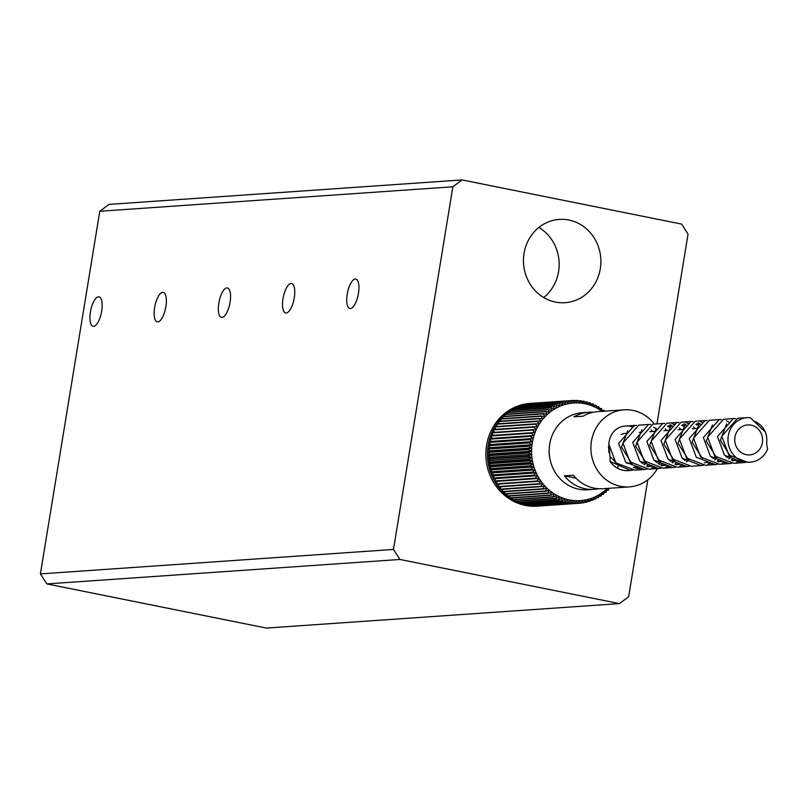 <?xml version="1.0" encoding="UTF-8"?>
<svg xmlns="http://www.w3.org/2000/svg" width="808" height="808" viewBox="0 0 808 808"><rect width="100%" height="100%" fill="white"/><g stroke="black" fill="none" stroke-linecap="round" stroke-linejoin="round"><path stroke-width="1.21" d="M608.434 446.723A25.745 23.866 -94 0 1 608.828 452.551M608.788 444.067L610.02 456.389L617.837 464.651M633.472 467.539L636.573 466.681M642.421 463.499L643.966 462.216M627.735 430.816L621.493 447.076L631.957 463.671M647.592 466.559L650.692 465.701M656.55 462.519L658.086 461.237M656.349 428.452L653.49 427.361M641.855 429.846L635.613 446.097L646.077 462.691M661.722 465.59L664.822 464.731M670.67 461.54L672.216 460.257M670.468 427.472L667.61 426.382M655.985 428.866L649.743 445.117L660.197 461.711M675.841 464.61L678.942 463.752M684.8 460.56L686.335 459.277M684.588 426.503L681.73 425.402M670.105 427.886L663.863 444.137L674.327 460.732M698.718 425.523L695.86 424.422M684.225 426.907L677.983 443.168L688.456 459.762M713.04 458.611L714.585 457.318M698.354 425.927L692.113 442.188L702.576 458.772M718.211 461.671L721.312 460.812M727.16 457.631L728.705 456.348M712.474 424.947L706.232 441.208L716.696 457.793M732.331 460.691L735.432 459.833M726.594 423.968L720.352 440.229L730.816 456.823M753.824 420.988L750.228 417.675A22.311 20.685 86 0 0 747.127 417.645A22.311 20.685 86 0 0 728.291 435.805A22.311 20.685 86 0 0 750.208 462.166A22.311 20.685 86 0 0 767.6 449.147L766.62 444.168C767.852 432.957 763.59 425.23 753.824 420.988M765.388 432.058L750.228 417.675M735.502 418.605L733.341 418.594L717.474 436.552L724.544 455.298L743.491 462.631L745.633 462.388M721.382 419.584L719.221 419.574L703.354 437.532L710.424 456.278L729.361 463.61L731.503 463.368M736.351 462.045L738.441 461.105M728.634 421.968L726.402 420.806M707.253 420.554L705.091 420.554L689.224 438.512L696.304 457.257L715.242 464.59L717.383 464.337M722.231 463.014L724.322 462.085M729.038 458.944L731.068 457.025M693.133 421.534L690.971 421.534L675.104 439.491L682.184 458.237L701.122 465.57L703.263 465.317M708.101 463.994L710.202 463.055M714.918 459.924L716.949 458.005M700.395 423.927L698.152 422.766M679.013 422.513L676.851 422.513L660.984 440.471L668.054 459.217L686.992 466.549L689.133 466.297M686.265 424.907L684.033 423.735M664.883 423.493L662.722 423.493L646.855 441.441L653.935 460.196L672.872 467.529L675.013 467.276M679.861 465.953L681.952 465.014M686.669 461.883L688.699 459.954M672.145 425.887L669.903 424.715M650.763 424.473L648.602 424.463L632.735 442.42L639.805 461.166L658.752 468.499L660.883 468.256M665.731 466.933L667.832 465.994M672.549 462.863L674.579 460.934M636.643 425.452L634.482 425.442L618.605 443.4L625.685 462.146L644.622 469.478L646.764 469.236M651.612 467.913L653.702 466.974M658.429 463.843L660.449 461.913M610.02 456.389L610.08 461.469L630.503 470.458L632.644 470.216M637.492 468.892L639.582 467.953M644.299 464.812L646.329 462.893M633.805 467.691L637.562 467.155M643.895 464.549L646.289 462.863M647.925 466.711L651.682 466.176M658.025 463.58L660.419 461.883M662.055 465.731L665.802 465.196M672.145 462.6L674.539 460.903M671.62 426.341L668.398 425.745M676.175 464.751L679.932 464.216M686.265 461.62L688.668 459.934M685.74 425.361L682.518 424.766M699.869 424.382L696.637 423.786M704.425 462.792L708.172 462.257M714.514 459.661L716.908 457.974M718.544 461.812L722.302 461.277M728.634 458.681L731.028 456.995M732.664 460.833L736.421 460.308M634.482 425.442L625.16 426.089A22.311 20.685 86 0 0 620.625 426.957C613.646 429.745 609.707 435.451 608.788 444.087L615.858 462.832L634.805 470.165L644.622 469.478M639.673 469.307L641.784 468.589M646.552 466.075L648.602 464.519M652.672 431.502L651.127 429.826M648.602 424.473L638.775 425.149L622.907 443.107L629.987 461.853L648.925 469.185L658.752 468.499M653.803 468.327L655.904 467.61M660.671 465.095L662.722 463.539M666.802 430.523L665.257 428.846M662.722 423.493L652.904 424.17L637.027 442.127L644.107 460.873L663.045 468.206L672.872 467.529M667.923 467.347L670.034 466.63M674.801 464.125L676.841 462.56M680.922 429.543L679.376 427.866M674.205 424.422L671.993 423.665M676.851 422.513L667.024 423.19L651.157 441.148L658.227 459.893L677.165 467.226L686.992 466.549M682.053 466.368L684.154 465.65M695.042 428.563L693.506 426.887M688.325 423.442L686.113 422.685M690.971 421.534L681.144 422.21L665.277 440.168L672.357 458.914L691.295 466.246L701.122 465.57M702.455 422.463L700.243 421.705M705.091 420.554L695.274 421.231L679.397 439.188L686.477 457.934L705.414 465.267L715.242 464.59M710.293 464.408L712.404 463.701M717.161 461.186L719.221 459.631M719.221 419.574L709.394 420.261L693.527 438.209L700.597 456.964L719.534 464.287L729.361 463.61M724.412 463.439L726.523 462.721M731.29 460.207L733.341 458.651M733.341 418.594L723.514 419.281L707.646 437.219L714.726 455.985L733.664 463.317L743.491 462.631M738.542 462.459L740.653 461.742M747.127 417.645L737.643 418.302L721.766 436.259L728.846 455.005L747.784 462.338L750.208 462.166M654.308 424.069A38.622 35.805 86 0 0 624.029 409.828L597.708 411.646A38.622 35.805 86 0 0 583.043 416.201L574.054 416.817A38.622 35.805 -94 0 1 588.719 412.272A38.622 35.805 -94 0 1 593.234 412.262M576.003 478.195L564.388 475.861L573.367 475.235A38.622 35.805 86 0 0 603.051 488.709L629.371 486.881A38.622 35.805 86 0 0 657.399 468.6M598.536 488.709A38.622 35.805 -94 0 1 594.062 489.335A38.622 35.805 -94 0 1 564.388 475.861M626.957 463.368A15.019 13.928 86 0 0 627.735 463.337L631.28 463.095M625.887 433.351L625.665 433.371A15.019 13.928 86 0 0 621.069 434.553M618.504 465.186A38.622 35.805 -94 0 1 617.554 467.65M594.062 489.335L587.638 489.779A38.622 35.805 -94 0 1 549.692 444.147A38.622 35.805 -94 0 1 582.305 412.716L588.719 412.272M624.029 409.828A38.622 35.805 86 0 0 591.426 441.259A38.622 35.805 86 0 0 629.371 486.881M659.419 464.428A38.622 35.805 86 0 0 660.318 462.055M610.09 461.479A22.311 20.685 86 0 0 628.24 470.62L630.503 470.458M629.301 470.509A22.311 20.685 86 0 0 631.331 470.145M635.886 468.448A22.311 20.685 86 0 0 637.845 467.276M642.188 463.317A22.311 20.685 86 0 0 642.996 462.277M632.462 426.998A22.311 20.685 86 0 0 630.129 426.392M734.947 437.148A15.019 13.928 86 0 0 749.713 454.884A15.019 13.928 86 0 0 762.388 442.663A15.019 13.928 86 0 0 747.632 424.917A15.019 13.928 86 0 0 734.947 437.148M549.208 448.723A30.037 27.846 86 0 0 549.895 458.681M602.051 411.343A48.924 45.359 86 0 0 532.26 442.814A48.924 45.359 86 0 0 554.995 494.355A48.924 45.359 86 0 0 607.384 488.406M595.294 499.162L594.183 497.253L592.779 500.243A51.5 47.743 86 0 1 592.395 500.394L591.405 498.344L589.82 501.293A51.5 47.743 86 0 1 589.426 501.414L588.557 499.223L586.8 502.132A51.5 47.743 86 0 1 586.396 502.223L585.659 499.91L583.73 502.748A51.5 47.743 86 0 1 583.325 502.818L582.73 500.394L580.639 503.152A51.5 47.743 86 0 1 580.225 503.192L579.77 500.667L577.518 503.334A51.5 47.743 86 0 1 577.104 503.344L576.801 500.728L574.387 503.293A51.5 47.743 86 0 1 573.983 503.273L573.832 500.576L571.276 503.041A51.5 47.743 86 0 1 570.862 502.99L570.882 500.223L568.175 502.566A51.5 47.743 86 0 1 567.771 502.485L567.953 499.657L565.105 501.869A51.5 47.743 86 0 1 564.711 501.758L565.055 498.889L562.095 500.96A51.5 47.743 86 0 1 561.701 500.829L562.216 497.92L559.136 499.839A51.5 47.743 86 0 1 558.752 499.677L559.439 496.748L556.247 498.516A51.5 47.743 86 0 1 555.874 498.334L556.742 495.385L553.44 497.001A51.5 47.743 86 0 1 553.076 496.779L554.126 493.839L550.733 495.284A51.5 47.743 86 0 1 550.389 495.041L551.601 492.112L548.137 493.375A51.5 47.743 86 0 1 547.804 493.112L549.198 490.214L545.663 491.294A51.5 47.743 86 0 1 545.339 491.011L546.905 488.153L543.309 489.052A51.5 47.743 86 0 1 543.016 488.739L544.744 485.931L541.107 486.638A51.5 47.743 86 0 1 540.825 486.315L542.724 483.568L539.047 484.083A51.5 47.743 86 0 1 538.785 483.74L540.845 481.063L537.148 481.386A51.5 47.743 86 0 1 536.906 481.023L539.118 478.437L535.411 478.568A51.5 47.743 86 0 1 535.189 478.185L537.562 475.69L533.846 475.629A51.5 47.743 86 0 1 533.654 475.235L536.169 472.852L532.472 472.589A51.5 47.743 86 0 1 532.3 472.185L534.947 469.913L531.27 469.468A51.5 47.743 86 0 1 531.129 469.044L533.906 466.903L530.27 466.267A51.5 47.743 86 0 1 530.149 465.842L533.058 463.832L529.462 463.004A51.5 47.743 86 0 1 529.371 462.57L532.391 460.701L528.856 459.691A51.5 47.743 86 0 1 528.796 459.247L531.916 457.54L528.452 456.348A51.5 47.743 86 0 1 528.412 455.904L531.634 454.349L528.25 452.985A51.5 47.743 86 0 1 528.24 452.541L531.543 451.147L528.25 449.612A51.5 47.743 86 0 1 528.26 449.167L531.654 447.945L528.452 446.258A51.5 47.743 86 0 1 528.503 445.814L531.947 444.764L528.866 442.915A51.5 47.743 86 0 1 528.937 442.481L532.442 441.612L529.472 439.623L488.709 442.451A51.5 47.743 -94 0 0 488.184 445.228A51.5 47.743 -94 0 0 488.173 445.309L490.729 444.501L488.709 442.451M593.224 499.314L595.294 499.172A51.5 47.743 86 0 0 595.668 498.99L596.89 495.971L598.112 497.738A51.5 47.743 86 0 0 598.476 497.536L599.516 494.496L600.829 496.112A51.5 47.743 86 0 0 601.182 495.88L602.041 492.84L603.445 494.294A51.5 47.743 86 0 0 603.778 494.041L604.465 491.011L605.939 492.294A51.5 47.743 86 0 0 606.263 492.022L606.768 489.022L608.313 490.123A51.5 47.743 86 0 0 608.606 489.83L608.778 488.315M574.448 400.394L571.781 400.586L574.104 402.94L574.448 400.404A51.5 47.743 86 0 1 574.862 400.394L577.074 402.879L577.579 400.435A51.5 47.743 86 0 1 577.983 400.455L580.043 403.02L580.689 400.697A51.5 47.743 86 0 1 581.104 400.748L582.992 403.384L583.79 401.172A51.5 47.743 86 0 1 584.194 401.253L585.921 403.95L586.861 401.869A51.5 47.743 86 0 1 587.254 401.97L588.82 404.717L589.87 402.768A51.5 47.743 86 0 1 590.264 402.909L591.658 405.687L592.83 403.889A51.5 47.743 86 0 1 593.224 404.05L594.435 406.848L595.718 405.212A51.5 47.743 86 0 1 596.092 405.404L597.132 408.212L598.526 406.737A51.5 47.743 86 0 1 598.89 406.949L599.748 409.757L601.233 408.454A51.5 47.743 86 0 1 601.576 408.696L602.273 411.484L603.829 410.353A51.5 47.743 86 0 1 604.162 410.615L604.273 411.191M580.225 503.192L539.461 506.01A51.5 47.743 -94 0 1 538.774 506.06L537.168 506.172A51.5 47.743 -94 0 1 486.578 445.339A51.5 47.743 -94 0 1 530.058 403.424L531.664 403.313A51.5 47.743 -94 0 0 530.977 403.374L571.741 400.546A51.5 47.743 86 0 0 571.327 400.586L571.145 403.212L568.64 400.919A51.5 47.743 86 0 0 568.236 400.99L568.216 403.687L565.57 401.515A51.5 47.743 86 0 0 565.166 401.606L565.317 404.374L562.54 402.323A51.5 47.743 86 0 0 562.146 402.445L562.469 405.262L559.57 403.344A51.5 47.743 86 0 0 559.187 403.485L559.692 406.353L556.672 404.566A51.5 47.743 86 0 0 556.298 404.747L556.985 407.636L553.864 406A51.5 47.743 86 0 0 553.49 406.202L554.359 409.101L551.137 407.626A51.5 47.743 86 0 0 550.783 407.848L551.834 410.757L548.521 409.444A51.5 47.743 86 0 0 548.188 409.696L549.41 412.585L546.026 411.434A51.5 47.743 86 0 0 545.703 411.716L547.107 414.585L543.663 413.605M505.202 416.272L504.939 414.534A51.5 47.743 -94 0 0 502.889 416.433L543.653 413.605A51.5 47.743 86 0 0 543.36 413.908L544.935 416.746L541.431 415.938A51.5 47.743 86 0 0 541.148 416.261L542.895 419.049L539.35 418.433A51.5 47.743 86 0 0 539.087 418.766L541.006 421.493L537.421 421.059A51.5 47.743 86 0 0 537.179 421.423L539.269 424.079L535.664 423.826A51.5 47.743 86 0 0 535.441 424.2L537.694 426.765L534.068 426.715A51.5 47.743 86 0 0 533.876 427.099L536.29 429.573L532.664 429.704A51.5 47.743 86 0 0 532.492 430.098L535.048 432.472L531.442 432.785A51.5 47.743 86 0 0 531.29 433.199L533.997 435.451L530.412 435.956A51.5 47.743 86 0 0 530.29 436.381L533.129 438.502L529.573 439.188A51.5 47.743 86 0 0 529.472 439.623M605.939 492.294L604.152 492.425M608.313 490.123L606.555 490.244M603.829 410.353L602.021 410.484M601.233 408.454L599.385 408.585M598.526 406.737L596.637 406.868M595.718 405.212L593.779 405.343M592.83 403.889L590.83 404.03M589.87 402.768L587.8 402.919M586.861 401.869L584.689 402.01M583.79 401.172L581.528 401.324M580.689 400.697L578.306 400.859M577.579 400.435L575.054 400.606M531.664 403.313A51.5 47.743 -94 0 1 532.341 403.273M568.64 400.919L527.876 403.748A51.5 47.743 -94 0 1 530.563 403.404L530.503 403.566M571.327 400.586L530.563 403.404M565.57 401.515L524.806 404.333A51.5 47.743 -94 0 1 527.472 403.808L527.341 404.162M568.236 400.99L527.472 403.808M562.54 402.323L521.776 405.141A51.5 47.743 -94 0 1 524.402 404.434L524.251 404.97M565.166 401.606L524.402 404.434M559.57 403.344L518.807 406.161A51.5 47.743 -94 0 1 521.382 405.262L521.221 406M562.146 402.445L521.382 405.262M556.672 404.566L515.908 407.394A51.5 47.743 -94 0 1 518.423 406.313L518.281 407.222M559.187 403.485L518.423 406.313M553.864 406L513.09 408.818A51.5 47.743 -94 0 1 515.534 407.565L515.433 408.656M556.298 404.747L515.534 407.565M551.137 407.626L510.373 410.444A51.5 47.743 -94 0 1 512.726 409.02L512.696 410.282M553.49 406.202L512.726 409.02M548.521 409.444L507.757 412.262A51.5 47.743 -94 0 1 510.02 410.676L510.07 412.1M550.783 407.848L510.02 410.676M546.026 411.434L505.263 414.262A51.5 47.743 -94 0 1 507.424 412.514L507.565 414.1M548.188 409.696L507.424 412.514M545.703 411.716L504.939 414.534M541.431 415.938L500.667 418.766A51.5 47.743 -94 0 1 502.596 416.726L502.99 418.605M543.36 413.908L502.596 416.726M535.664 423.826L494.89 426.654A51.5 47.743 -94 0 1 496.415 424.24L497.344 426.483M537.179 421.423L496.415 424.24M537.421 421.059L496.657 423.887A51.5 47.743 -94 0 1 498.314 421.594L499.061 423.725M539.087 418.766L498.314 421.594M534.068 426.715L493.304 429.533A51.5 47.743 -94 0 1 494.678 427.028L495.829 429.361M535.441 424.2L494.678 427.028M532.664 429.704L491.9 432.522A51.5 47.743 -94 0 1 493.112 429.927L494.496 432.351M533.876 427.099L493.112 429.927M489.648 438.784L492.274 438.34L490.527 436.027A51.5 47.743 -94 0 0 489.648 438.784L530.412 435.956M492.274 438.34L533.997 435.451M531.29 433.199L490.527 436.027M490.678 435.613L493.334 435.361L491.729 432.926A51.5 47.743 -94 0 0 490.678 435.613L531.442 432.785M493.334 435.361L535.048 432.472M532.492 430.098L491.729 432.926M488.81 442.016L491.405 441.39L489.527 439.199A51.5 47.743 -94 0 0 488.81 442.016L529.573 439.188M491.405 441.39L533.129 438.502M530.29 436.381L489.527 439.199M490.729 444.501L532.442 441.612M528.937 442.481L488.173 445.309M487.729 448.642L490.234 447.652L488.103 445.743A51.5 47.743 -94 0 0 487.729 448.642L528.503 445.814M490.234 447.652L531.947 444.764M528.866 442.915L488.103 445.743M487.497 451.995L489.931 450.834L487.689 449.076A51.5 47.743 -94 0 0 487.497 451.995L528.26 449.167M489.931 450.834L531.654 447.945M528.452 446.258L487.689 449.076M487.466 455.359L489.83 454.035L487.487 452.44A51.5 47.743 -94 0 0 487.466 455.359L528.24 452.541M489.83 454.035L531.543 451.147M528.25 449.612L487.487 452.44M487.648 458.732L489.911 457.237L487.487 455.803A51.5 47.743 -94 0 0 487.648 458.732L528.412 455.904M489.911 457.237L531.634 454.349M528.25 452.985L487.487 455.803M488.022 462.075L490.193 460.429L487.689 459.166A51.5 47.743 -94 0 0 488.022 462.075L528.796 459.247M490.193 460.429L531.916 457.54M528.452 456.348L487.689 459.166M488.608 465.388L490.668 463.59L488.093 462.509A51.5 47.743 -94 0 0 488.608 465.388L529.371 462.57M490.668 463.59L532.391 460.701M528.856 459.691L488.093 462.509M489.385 468.66L491.335 466.721L488.699 465.822A51.5 47.743 -94 0 0 489.385 468.66L530.149 465.842M491.335 466.721L533.058 463.832M529.462 463.004L488.699 465.822M490.365 471.872L492.193 469.791L489.507 469.084A51.5 47.743 -94 0 0 490.365 471.872L531.129 469.044M492.193 469.791L533.906 466.903M530.27 466.267L489.507 469.084M491.537 475.013L493.234 472.811L490.506 472.286A51.5 47.743 -94 0 0 491.537 475.013L532.3 472.185M493.234 472.811L534.947 469.913M531.27 469.468L490.506 472.286M492.89 478.063L494.446 475.74L491.698 475.417A51.5 47.743 -94 0 0 492.89 478.063L533.654 475.235M494.446 475.74L536.169 472.852M532.472 472.589L491.698 475.417M494.425 481.012L495.839 478.589L493.082 478.457A51.5 47.743 -94 0 0 494.425 481.012L535.189 478.185M495.839 478.589L537.562 475.69M533.846 475.629L493.082 478.457M496.142 483.851L497.405 481.326L494.647 481.386A51.5 47.743 -94 0 0 496.142 483.851L536.906 481.023M497.405 481.326L539.118 478.437M535.411 478.568L494.647 481.386M538.785 483.74L498.021 486.557L499.091 484.022M498.021 486.557A51.5 47.743 -94 0 1 496.375 484.214L537.148 481.386M540.825 486.315L500.061 489.133L500.909 486.729M500.061 489.133A51.5 47.743 -94 0 1 498.284 486.911L539.047 484.083M543.016 488.739L502.253 491.567L502.889 489.284M502.253 491.567A51.5 47.743 -94 0 1 500.344 489.466L541.107 486.638M545.339 491.011L504.576 493.839L505.04 491.698M504.576 493.839A51.5 47.743 -94 0 1 502.546 491.87L543.309 489.052M539.35 418.433L498.576 421.251A51.5 47.743 -94 0 1 500.384 419.089L500.94 421.089M541.148 416.261L500.384 419.089M547.804 493.112L507.04 495.94L507.343 493.951M507.04 495.94A51.5 47.743 -94 0 1 504.899 494.122L545.663 491.294M550.389 495.041L509.626 497.859L509.798 496.031M509.626 497.859A51.5 47.743 -94 0 1 507.374 496.203L548.137 493.375M553.076 496.779L512.312 499.607L512.363 497.94M512.312 499.607A51.5 47.743 -94 0 1 509.969 498.102L550.733 495.284M555.874 498.334L515.11 501.152L515.06 499.657M515.11 501.152A51.5 47.743 -94 0 1 512.676 499.819L553.44 497.001M558.752 499.677L517.979 502.505L517.867 501.182M517.979 502.505A51.5 47.743 -94 0 1 515.484 501.344L556.247 498.516M561.701 500.829L520.938 503.647L520.756 502.505M520.938 503.647A51.5 47.743 -94 0 1 518.362 502.667L559.136 499.839M564.711 501.758L523.948 504.586L523.736 503.616M523.948 504.586A51.5 47.743 -94 0 1 521.322 503.788L562.095 500.96M567.771 502.485L527.008 505.313L526.786 504.525M527.008 505.313A51.5 47.743 -94 0 1 524.341 504.697L565.105 501.869M570.862 502.99L530.099 505.818L529.886 505.212M530.099 505.818A51.5 47.743 -94 0 1 527.412 505.384L568.175 502.566M573.983 503.273L533.048 505.687M533.219 506.101A51.5 47.743 -94 0 1 530.513 505.869L571.276 503.041M577.104 503.344L536.229 505.939M536.34 506.161A51.5 47.743 -94 0 1 533.623 506.121L574.387 503.293M538.774 506.06A51.5 47.743 -94 0 1 536.754 506.161L577.518 503.334M583.325 502.818L580.76 502.99M586.396 502.223L583.982 502.394M589.426 501.414L587.133 501.576M592.395 500.394L590.224 500.546M598.112 497.738L596.122 497.88M600.829 496.112L598.92 496.243M603.445 494.294L601.596 494.425M656.965 423.887L688.042 234.098L681.588 224.089L462.085 179.931L109.009 204.394L99.788 211.252L40.4 573.902L46.854 583.911L266.357 628.068L619.433 603.606L399.94 559.459L46.854 583.911M291.062 283.467A15.019 5.454 -78.6 0 0 283.154 297.879A15.019 5.454 -78.6 0 0 285.679 312.949A15.019 5.454 -78.6 0 0 286.224 312.979A15.019 5.454 -78.6 0 0 294.132 298.566A15.019 5.454 -78.6 0 0 291.607 283.497A15.019 5.454 -78.6 0 0 291.062 283.467M162.671 292.355A15.019 5.454 -78.6 0 0 154.762 306.777A15.019 5.454 -78.6 0 0 157.287 321.847A15.019 5.454 -78.6 0 0 157.833 321.877A15.019 5.454 -78.6 0 0 165.741 307.464A15.019 5.454 -78.6 0 0 163.216 292.395A15.019 5.454 -78.6 0 0 162.671 292.355M98.475 296.809A15.019 5.454 -78.6 0 0 90.567 311.221A15.019 5.454 -78.6 0 0 93.092 326.291A15.019 5.454 -78.6 0 0 93.637 326.321A15.019 5.454 -78.6 0 0 101.545 311.908A15.019 5.454 -78.6 0 0 99.01 296.839A15.019 5.454 -78.6 0 0 98.475 296.809M226.866 287.911A15.019 5.454 -78.6 0 0 218.958 302.323A15.019 5.454 -78.6 0 0 221.483 317.392A15.019 5.454 -78.6 0 0 222.028 317.433A15.019 5.454 -78.6 0 0 229.937 303.02A15.019 5.454 -78.6 0 0 227.412 287.951A15.019 5.454 -78.6 0 0 226.866 287.911M355.257 279.023A15.019 5.454 -78.6 0 0 347.349 293.435A15.019 5.454 -78.6 0 0 349.874 308.505A15.019 5.454 -78.6 0 0 350.419 308.535A15.019 5.454 -78.6 0 0 358.328 294.122A15.019 5.454 -78.6 0 0 355.803 279.053A15.019 5.454 -78.6 0 0 355.257 279.023M399.94 559.459L393.476 549.44L452.864 186.789L99.788 211.252M393.476 549.44L40.4 573.902M555.45 302.071A41.743 38.703 86 0 0 565.055 302.697A41.743 38.703 86 0 0 600.839 263.56A41.743 38.703 86 0 0 568.883 220.029A41.743 38.703 86 0 0 559.288 219.402A41.743 38.703 86 0 0 523.503 258.53A41.743 38.703 86 0 0 555.45 302.071M619.433 603.606L628.654 596.748L647.814 479.78M452.864 186.789L462.085 179.931M538.875 227.452A41.743 38.703 -94 0 1 543.734 297.536M641.108 462.408L645.41 462.115M655.237 461.429L659.53 461.136M669.357 460.459L673.65 460.156M683.477 459.479L687.588 459.196M711.727 457.52L716.019 457.227M725.847 456.54L730.149 456.247M639.269 432.431L640.017 432.371M649.834 431.694L654.137 431.401M663.964 430.714L668.256 430.422M678.084 429.735L682.386 429.442M692.204 428.755L696.506 428.462"/></g></svg>
